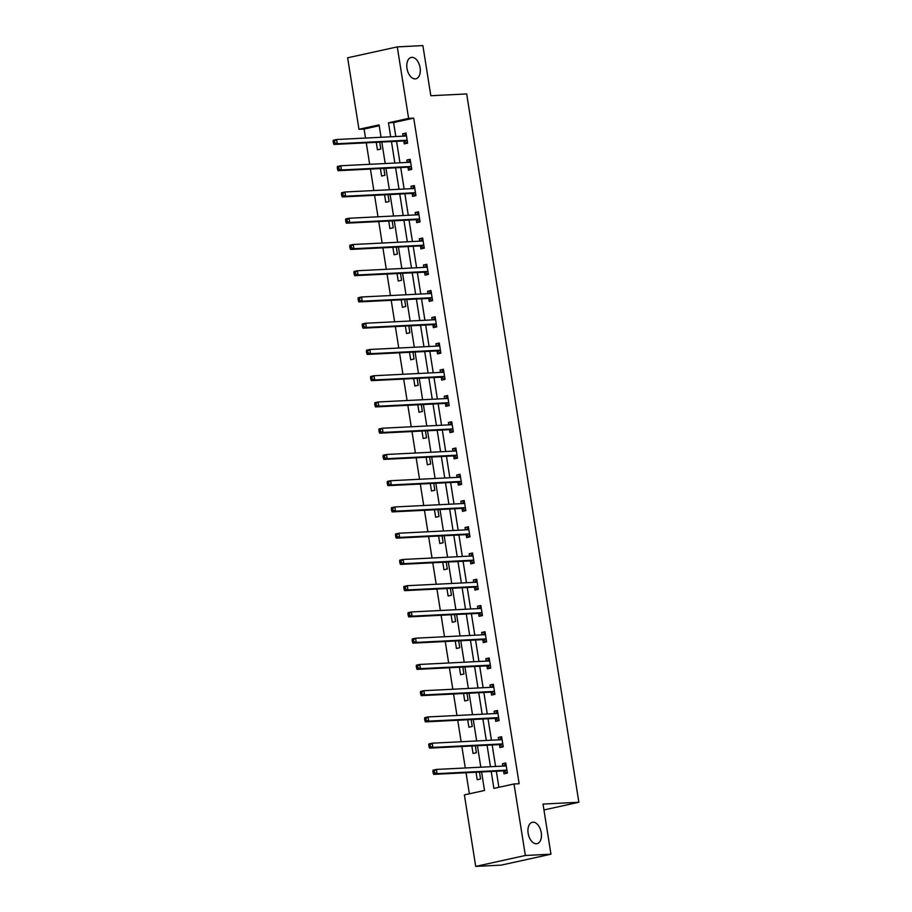 <?xml version="1.0" encoding="UTF-8"?>
<svg xmlns="http://www.w3.org/2000/svg" width="912" height="912" viewBox="0 0 912 912"><rect width="100%" height="100%" fill="white"/><g stroke="black" fill="none" stroke-linecap="round" stroke-linejoin="round"><path stroke-width="1.37" d="M415.256 78.888A10.933 6.509 -102.4 0 1 407.083 68.981A10.933 6.509 -102.4 0 1 411.198 57.433A10.933 6.509 -102.4 0 1 411.848 57.342A10.933 6.509 -102.4 0 1 420.01 67.249A10.933 6.509 -102.4 0 1 415.895 78.797A10.933 6.509 -102.4 0 1 415.256 78.888M536.393 843.737A10.933 6.509 -102.4 0 1 528.23 833.842A10.933 6.509 -102.4 0 1 532.346 822.293A10.933 6.509 -102.4 0 1 532.984 822.202A10.933 6.509 -102.4 0 1 541.158 832.109A10.933 6.509 -102.4 0 1 537.043 843.657A10.933 6.509 -102.4 0 1 536.393 843.737M379.221 125.719L364.082 129.048L358.963 129.299L347.632 57.798L397.279 46.888L422.883 45.6L430.829 95.737L466.682 93.936L578.869 802.264L543.016 804.065L550.962 854.202L501.315 865.112L475.711 866.4L464.379 794.899L484.511 790.476L481.582 771.974M364.082 129.048L365.507 138.054M366.271 142.831L369.668 164.308M370.42 169.073L373.829 190.551M374.581 195.328L377.978 216.794M378.742 221.57L382.139 243.048M382.892 247.813L386.3 269.291M387.053 274.067L390.45 295.545M391.214 300.31L394.611 321.788M395.363 326.553L398.772 348.031M399.524 352.807L402.922 374.285M403.685 379.05L407.083 400.528M407.835 405.293L411.244 426.77M411.996 431.547L415.393 453.025M416.157 457.79L419.554 479.267M420.307 484.033L423.715 505.51M424.468 510.287L427.865 531.764M428.629 536.53L432.026 558.007M432.778 562.772L436.187 584.25M436.939 589.027L440.336 610.504M441.1 615.269L444.497 636.747M445.25 641.524L448.658 662.99M449.411 667.766L452.808 689.244M453.56 694.009L456.969 715.487M457.721 720.263L461.13 741.73M461.882 746.506L465.28 767.984M466.032 772.749L469.372 793.793M543.951 809.947L578.869 802.264M476.018 772.247L477.204 779.714L480.556 778.973L479.473 772.076M471.869 746.005L473.043 753.46L476.406 752.731L475.312 745.834M467.708 719.762L468.893 727.217L472.245 726.476L471.151 719.579M463.558 693.508L464.732 700.975L468.084 700.234L467.001 693.337M459.397 667.265L460.583 674.72L463.934 673.991L462.84 667.094M455.236 641.022L456.422 648.478L459.773 647.737L458.679 640.84M451.087 614.768L452.261 622.235L455.612 621.494L454.529 614.597M446.926 588.525L448.111 595.981L451.463 595.251L450.368 588.354M442.765 562.282L443.95 569.738L447.302 568.997L446.207 562.1M438.615 536.028L439.789 543.495L443.141 542.754L442.058 535.857M434.454 509.785L435.64 517.241L438.991 516.511L437.897 509.614M430.293 483.542L431.479 490.998L434.83 490.257L433.736 483.36M426.143 457.288L427.318 464.755L430.669 464.014L429.586 457.117M421.982 431.045L423.168 438.501L426.52 437.771L425.425 430.874M417.821 404.791L419.007 412.258L422.359 411.517L421.264 404.62M413.672 378.548L414.846 386.015L418.209 385.274L417.115 378.377M409.511 352.306L410.696 359.761L414.048 359.032L412.954 352.135M405.35 326.051L406.535 333.518L409.887 332.777L408.793 325.88M401.2 299.809L402.374 307.276L405.737 306.535L404.643 299.638M397.039 273.566L398.225 281.021L401.576 280.28L400.482 273.395M392.878 247.312L394.064 254.779L397.415 254.038L396.321 247.141M388.729 221.069L389.903 228.524L393.266 227.795L392.171 220.898M384.568 194.826L385.753 202.282L389.105 201.541L388.01 194.655M380.407 168.572L381.592 176.039L384.944 175.298L383.849 168.401M376.257 142.329L377.431 149.785L380.794 149.055L379.7 142.158M491.215 771.484L493.894 788.401L514.026 783.978L519.145 783.727L413.729 118.138L393.596 122.561L395.819 136.538M396.572 141.314L399.969 162.781M400.733 167.557L404.13 189.035M404.882 193.8L408.291 215.278M409.043 220.054L412.441 241.52M413.204 246.297L416.602 267.775M417.354 272.54L420.763 294.017M421.515 298.794L424.912 320.272M425.676 325.037L429.073 346.514M429.826 351.28L433.234 372.757M433.987 377.534L437.384 399.011M438.148 403.777L441.545 425.254M442.297 430.019L445.706 451.497M446.458 456.274L449.855 477.751M450.608 482.516L454.016 503.994M454.769 508.759L458.177 530.237M458.93 535.013L462.327 556.491M463.079 561.256L466.488 582.734M467.24 587.499L470.638 608.977M471.401 613.753L474.799 635.231M475.551 639.996L478.96 661.474M479.712 666.25L483.109 687.716M483.873 692.493L487.27 713.971M488.023 718.736L491.431 740.213M492.184 744.99L495.581 766.456M496.345 771.233L498.887 787.307M503.606 771.085L504.04 773.809L507.391 773.08L505.795 762.979L502.444 763.72L502.82 766.103M499.445 744.842L499.879 747.566L503.242 746.825L501.634 736.736L498.283 737.477L498.659 739.849M495.296 718.599L495.729 721.324L499.081 720.583L497.485 710.482L494.122 711.223L494.498 713.606M491.135 692.345L491.568 695.069L494.92 694.34L493.324 684.239L489.972 684.98L490.348 687.363M486.985 666.102L487.407 668.827L490.77 668.086L489.163 657.997L485.811 658.726L486.187 661.109M482.824 639.859L483.257 642.584L486.609 641.843L485.013 631.742L481.65 632.483L482.038 634.866M478.663 613.605L479.096 616.33L482.448 615.6L480.852 605.5L477.5 606.241L477.877 608.623M474.514 587.362L474.935 590.087L478.298 589.346L476.691 579.257L473.339 579.986L473.716 582.369M470.353 561.119L470.786 563.844L474.137 563.103L472.541 553.003L469.178 553.744L469.566 556.126M466.192 534.865L466.625 537.59L469.976 536.86L468.38 526.76L465.029 527.501L465.405 529.872M462.042 508.622L462.464 511.347L465.827 510.606L464.219 500.517L460.868 501.247L461.244 503.629M457.881 482.38L458.314 485.104L461.666 484.363L460.07 474.263L456.718 475.004L457.094 477.386M453.72 456.125L454.153 458.85L457.505 458.12L455.909 448.02L452.557 448.761L452.933 451.132M449.57 429.883L449.992 432.607L453.355 431.866L451.748 421.777L448.396 422.507L448.772 424.889M445.409 403.64L445.843 406.353L449.194 405.623L447.598 395.523L444.247 396.264L444.623 398.647M441.248 377.386L441.682 380.11L445.033 379.369L443.437 369.28L440.086 370.021L440.462 372.392M437.099 351.143L437.521 353.867L440.884 353.126L439.276 343.037L435.925 343.767L436.301 346.15M432.938 324.9L433.371 327.613L436.723 326.884L435.127 316.783L431.775 317.524L432.151 319.907M428.777 298.646L429.21 301.37L432.562 300.629L430.966 290.54L427.614 291.281L427.99 293.653M424.627 272.403L425.06 275.128L428.412 274.387L426.805 264.298L423.453 265.027L423.829 267.41M420.466 246.16L420.899 248.873L424.251 248.144L422.655 238.043L419.303 238.784L419.68 241.167M416.305 219.906L416.738 222.631L420.09 221.89L418.494 211.801L415.142 212.542L415.519 214.913M412.156 193.663L412.589 196.388L415.94 195.647L414.344 185.558L410.981 186.287L411.358 188.67M407.995 167.409L408.428 170.134L411.779 169.404L410.183 159.304L406.832 160.045L407.208 162.427M403.834 141.166L404.267 143.891L407.618 143.15L406.022 133.061L402.671 133.79L403.047 136.173M550.962 854.202L525.346 855.49L475.711 866.4M397.279 46.888L408.61 118.389L388.478 122.812L390.689 136.8M413.729 118.138L408.61 118.389M514.026 783.978L525.346 855.49M391.453 141.565L394.85 163.043M395.603 167.808L399.011 189.286M399.764 194.062L403.161 215.54M403.925 220.305L407.322 241.783M408.074 246.548L411.483 268.025M412.235 272.802L415.633 294.28M416.396 299.045L419.794 320.522M420.546 325.299L423.955 346.765M424.707 351.542L428.104 373.019M428.868 377.785L432.265 399.262M433.018 404.039L436.426 425.505M437.179 430.282L440.576 451.759M441.34 456.524L444.737 478.002M445.489 482.779L448.898 504.245M449.65 509.021L453.047 530.499M453.811 535.264L457.208 556.742M457.961 561.518L461.369 582.996M462.122 587.761L465.519 609.239M466.283 614.004L469.68 635.482M470.432 640.258L473.841 661.736M474.593 666.501L477.991 687.979M478.743 692.744L482.152 714.221M482.904 718.998L486.313 740.476M487.065 745.241L490.462 766.718M381.056 137.279L379.084 124.876L358.963 129.299M480.818 767.197L477.421 745.731M476.668 740.954L473.26 719.477M472.507 714.712L469.11 693.234M468.346 688.457L464.949 666.991M464.197 662.215L460.788 640.737M460.036 635.972L456.638 614.494M455.875 609.718L452.477 588.24M451.725 583.475L448.316 561.997M447.564 557.232L444.167 535.754M443.403 530.978L440.006 509.5M439.253 504.735L435.845 483.257M435.092 478.492L431.695 457.015M430.931 452.238L427.534 430.76M426.782 425.995L423.373 404.518M422.621 399.752L419.224 378.275M418.471 373.498L415.063 352.021M414.31 347.255L410.902 325.778M410.149 321.001L406.752 299.535M406 294.758L402.591 273.281M401.839 268.516L398.441 247.038M397.678 242.261L394.28 220.795M393.528 216.019L390.119 194.541M389.367 189.776L385.97 168.298M385.206 163.522L381.809 142.055M393.596 122.561L388.478 122.812M505.886 763.549L502.444 763.72M501.725 737.295L498.283 737.477M497.564 711.052L494.122 711.223M493.415 684.809L489.972 684.98M489.254 658.555L485.811 658.726M485.104 632.312L481.65 632.483M480.943 606.07L477.5 606.241M476.782 579.815L473.339 579.986M472.633 553.573L469.178 553.744M468.472 527.33L465.029 527.501M464.311 501.076L460.868 501.247M460.161 474.833L456.718 475.004M456 448.59L452.557 448.761M451.839 422.336L448.396 422.507M447.689 396.093L444.247 396.264M443.528 369.839L440.086 370.021M439.367 343.596L435.925 343.767M435.218 317.353L431.775 317.524M431.057 291.099L427.614 291.281M426.896 264.856L423.453 265.027M422.746 238.613L419.303 238.784M418.585 212.359L415.142 212.542M414.424 186.116L410.981 186.287M410.275 159.874L406.832 160.045M406.114 133.619L402.671 133.79M507.346 772.795L506.753 772.829L507.334 772.703M503.333 766.069L506 764.29M432.904 771.278L433.166 772.954L434.511 772.669L434.249 770.982L432.904 771.278L433.029 770.173L436.381 769.432L505.727 765.955A1.71 1.015 77.6 0 0 505.829 765.943A1.71 1.015 77.6 0 0 506.092 765.806L506.228 765.704M434.249 770.982L436.381 769.432L437.053 773.638L433.69 774.379L503.036 770.891A1.71 1.015 77.6 0 1 503.447 770.993L506.753 772.829M506.958 770.355L506.798 770.264A1.71 1.015 77.6 0 0 506.399 770.161L437.053 773.638L434.511 772.669M433.166 772.954L433.69 774.379M503.196 746.552L502.592 746.586L503.173 746.461M499.183 739.826L501.839 738.047M428.743 745.024L429.016 746.711L430.35 746.415L430.088 744.739L428.743 745.024L428.868 743.918L432.22 743.189L501.566 739.7A1.71 1.015 77.6 0 0 501.668 739.689A1.71 1.015 77.6 0 0 501.931 739.564L502.067 739.461M430.088 744.739L432.22 743.189L432.892 747.395L429.541 748.125L498.887 744.648A1.71 1.015 77.6 0 1 499.286 744.751L502.592 746.586M502.808 744.101L502.637 744.01A1.71 1.015 77.6 0 0 502.238 743.907L432.892 747.395L430.35 746.415M429.016 746.711L429.541 748.125M499.035 720.309L498.442 720.332L499.024 720.206M495.022 713.583L497.69 711.793M424.593 718.781L424.855 720.469L426.2 720.172L425.927 718.485L424.593 718.781L424.718 717.676L428.07 716.935L497.416 713.458A1.71 1.015 77.6 0 0 497.519 713.446A1.71 1.015 77.6 0 0 497.781 713.321L497.906 713.207M425.927 718.485L428.07 716.935L428.731 721.141L425.38 721.882L494.726 718.405A1.71 1.015 77.6 0 1 495.125 718.508L498.442 720.332M498.647 717.858L498.476 717.767A1.71 1.015 77.6 0 0 498.077 717.664L428.731 721.141L426.2 720.172M424.855 720.469L425.38 721.882M494.874 694.055L494.281 694.089L494.863 693.964M490.861 687.329L493.529 685.55M420.432 692.539L420.694 694.214L422.039 693.918L421.777 692.242L420.432 692.539L420.557 691.433L423.909 690.692L493.255 687.215A1.71 1.015 77.6 0 0 493.358 687.203A1.71 1.015 77.6 0 0 493.62 687.067L493.757 686.964M421.777 692.242L423.909 690.692L424.582 694.898L421.219 695.639L490.565 692.151A1.71 1.015 77.6 0 1 490.975 692.254L494.281 694.089M494.486 691.615L494.327 691.524A1.71 1.015 77.6 0 0 493.928 691.421L424.582 694.898L422.039 693.918M420.694 694.214L421.219 695.639M490.724 667.812L490.12 667.846L490.702 667.709M486.712 661.086L489.379 659.308M416.271 666.284L416.545 667.972L417.878 667.675L417.616 665.999L416.271 666.284L416.396 665.179L419.748 664.449L489.106 660.961A1.71 1.015 77.6 0 0 489.197 660.949A1.71 1.015 77.6 0 0 489.459 660.824L489.596 660.721M417.616 665.999L419.748 664.449L420.421 668.656L417.069 669.385L486.415 665.908A1.71 1.015 77.6 0 1 486.814 666.011L490.12 667.846M490.337 665.361L490.166 665.27A1.71 1.015 77.6 0 0 489.767 665.167L420.421 668.656L417.878 667.675M416.545 667.972L417.069 669.385M486.563 641.569L485.971 641.592L486.552 641.467M482.551 634.843L485.218 633.053M412.121 640.042L412.384 641.729L413.729 641.432L413.455 639.745L412.121 640.042L412.247 638.936L415.598 638.195L484.945 634.718A1.71 1.015 77.6 0 0 485.047 634.706A1.71 1.015 77.6 0 0 485.309 634.581L485.446 634.467M413.455 639.745L415.598 638.195L416.26 642.401L412.908 643.142L482.254 639.665A1.71 1.015 77.6 0 1 482.653 639.768L485.971 641.592M486.176 639.118L486.016 639.027A1.71 1.015 77.6 0 0 485.606 638.924L416.26 642.401L413.729 641.432M412.384 641.729L412.908 643.142M482.402 615.315L481.81 615.349L482.391 615.224M478.39 608.589L481.057 606.811M407.96 613.799L408.223 615.475L409.568 615.178L409.306 613.502L407.96 613.799L408.086 612.693L411.437 611.952L480.784 608.475A1.71 1.015 77.6 0 0 480.886 608.464A1.71 1.015 77.6 0 0 481.148 608.327L481.285 608.224M409.306 613.502L411.437 611.952L412.11 616.159L408.747 616.9L478.093 613.411A1.71 1.015 77.6 0 1 478.504 613.514L481.81 615.349M482.015 612.875L481.855 612.784A1.71 1.015 77.6 0 0 481.456 612.682L412.11 616.159L409.568 615.178M408.223 615.475L408.747 616.9M478.253 589.072L477.649 589.106L478.23 588.97M474.24 582.346L476.908 580.556M403.799 587.545L404.073 589.232L405.407 588.935L405.145 587.248L403.799 587.545L403.925 586.439L407.276 585.709L476.634 582.221A1.71 1.015 77.6 0 0 476.725 582.209A1.71 1.015 77.6 0 0 476.987 582.084L477.124 581.981M405.145 587.248L407.276 585.709L407.949 589.916L404.597 590.645L473.944 587.168A1.71 1.015 77.6 0 1 474.343 587.271L477.649 589.106M477.865 586.621L477.694 586.53A1.71 1.015 77.6 0 0 477.295 586.427L407.949 589.916L405.407 588.935M404.073 589.232L404.597 590.645M474.092 562.829L473.499 562.852L474.08 562.727M470.079 556.103L472.747 554.314M399.65 561.302L399.912 562.989L401.257 562.693L400.984 561.005L399.65 561.302L399.775 560.196L403.127 559.455L472.473 555.978A1.71 1.015 77.6 0 0 472.576 555.967A1.71 1.015 77.6 0 0 472.838 555.841L472.975 555.727M400.984 561.005L403.127 559.455L403.788 563.662L400.436 564.403L469.783 560.926A1.71 1.015 77.6 0 1 470.182 561.028L473.499 562.852M473.704 560.378L473.545 560.287A1.71 1.015 77.6 0 0 473.134 560.185L403.788 563.662L401.257 562.693M399.912 562.989L400.436 564.403M469.931 536.575L469.338 536.609L469.919 536.484M465.918 529.849L468.586 528.071M395.489 535.059L395.751 536.735L397.096 536.438L396.834 534.763L395.489 535.059L395.614 533.953L398.966 533.212L468.312 529.735A1.71 1.015 77.6 0 0 468.415 529.712A1.71 1.015 77.6 0 0 468.677 529.587L468.814 529.484M396.834 534.763L398.966 533.212L399.638 537.419L396.275 538.148L465.622 534.671A1.71 1.015 77.6 0 1 466.032 534.774L469.338 536.609M469.543 534.136L469.384 534.044A1.71 1.015 77.6 0 0 468.985 533.942L399.638 537.419L397.096 536.438M395.751 536.735L396.275 538.148M465.781 510.332L465.188 510.367L465.758 510.23M461.768 503.606L464.436 501.817M391.328 508.805L391.601 510.492L392.935 510.196L392.673 508.508L391.328 508.805L391.453 507.699L394.816 506.958L464.162 503.481A1.71 1.015 77.6 0 0 464.254 503.47A1.71 1.015 77.6 0 0 464.516 503.344L464.653 503.242M392.673 508.508L394.816 506.958L395.477 511.165L392.126 511.906L461.472 508.429A1.71 1.015 77.6 0 1 461.871 508.531L465.188 510.367M465.394 507.881L465.223 507.79A1.71 1.015 77.6 0 0 464.824 507.688L395.477 511.165L392.935 510.196M391.601 510.492L392.126 511.906M461.62 484.09L461.027 484.112L461.609 483.987M457.607 477.352L460.275 475.574M387.178 482.562L387.44 484.249L388.786 483.953L388.512 482.266L387.178 482.562L387.304 481.456L390.655 480.715L460.001 477.238A1.71 1.015 77.6 0 0 460.104 477.227A1.71 1.015 77.6 0 0 460.366 477.101L460.503 476.987M388.512 482.266L390.655 480.715L391.316 484.922L387.965 485.663L457.311 482.186A1.71 1.015 77.6 0 1 457.71 482.288L461.027 484.112M461.233 481.639L461.073 481.547A1.71 1.015 77.6 0 0 460.663 481.445L391.316 484.922L388.786 483.953M387.44 484.249L387.965 485.663M457.459 457.835L456.866 457.87L457.448 457.744M453.458 451.109L456.114 449.331M383.017 456.319L383.279 457.995L384.625 457.699L384.362 456.023L383.017 456.319L383.143 455.202L386.494 454.472L455.84 450.995A1.71 1.015 77.6 0 0 455.943 450.973A1.71 1.015 77.6 0 0 456.205 450.847L456.342 450.745M384.362 456.023L386.494 454.472L387.167 458.679L383.804 459.409L453.15 455.932A1.71 1.015 77.6 0 1 453.56 456.034L456.866 457.87M457.072 455.396L456.912 455.305A1.71 1.015 77.6 0 0 456.513 455.202L387.167 458.679L384.625 457.699M383.279 457.995L383.804 459.409M453.31 431.593L452.717 431.627L453.287 431.49M449.297 424.867L451.964 423.077M378.856 430.065L379.13 431.752L380.464 431.456L380.201 429.769L378.856 430.065L378.982 428.959L382.345 428.218L451.691 424.741A1.71 1.015 77.6 0 0 451.782 424.73A1.71 1.015 77.6 0 0 452.044 424.604L452.181 424.502M380.201 429.769L382.345 428.218L383.006 432.425L379.654 433.166L449 429.689A1.71 1.015 77.6 0 1 449.399 429.791L452.717 431.627M452.922 429.142L452.751 429.05A1.71 1.015 77.6 0 0 452.352 428.948L383.006 432.425L380.464 431.456M379.13 431.752L379.654 433.166M449.149 405.35L448.556 405.373L449.137 405.247M445.136 398.612L447.803 396.834M374.707 403.822L374.969 405.509L376.314 405.213L376.04 403.526L374.707 403.822L374.832 402.716L378.184 401.975L447.53 398.498A1.71 1.015 77.6 0 0 447.632 398.487A1.71 1.015 77.6 0 0 447.895 398.362L448.031 398.248M376.04 403.526L378.184 401.975L378.845 406.182L375.493 406.923L444.839 403.446A1.71 1.015 77.6 0 1 445.238 403.549L448.556 405.373M448.761 402.899L448.601 402.808A1.71 1.015 77.6 0 0 448.191 402.705L378.845 406.182L376.314 405.213M374.969 405.509L375.493 406.923M444.999 379.096L444.395 379.13L444.976 379.004M440.986 372.37L443.642 370.591M370.546 377.579L370.808 379.255L372.153 378.959L371.891 377.283L370.546 377.579L370.671 376.462L374.023 375.733L443.369 372.256A1.71 1.015 77.6 0 0 443.471 372.233A1.71 1.015 77.6 0 0 443.734 372.107L443.87 372.005M371.891 377.283L374.023 375.733L374.695 379.939L371.332 380.669L440.678 377.192A1.71 1.015 77.6 0 1 441.089 377.294L444.395 379.13M444.611 376.656L444.44 376.565A1.71 1.015 77.6 0 0 444.041 376.462L374.695 379.939L372.153 378.959M370.808 379.255L371.332 380.669M440.838 352.853L440.245 352.876L440.827 352.75M436.825 346.127L439.493 344.337M366.385 351.325L366.658 353.012L367.992 352.716L367.73 351.029L366.385 351.325L366.51 350.219L369.873 349.478L439.219 346.001A1.71 1.015 77.6 0 0 439.31 345.99A1.71 1.015 77.6 0 0 439.573 345.865L439.709 345.751M367.73 351.029L369.873 349.478L370.534 353.685L367.183 354.426L436.529 350.949A1.71 1.015 77.6 0 1 436.928 351.052L440.245 352.876M440.45 350.402L440.279 350.311A1.71 1.015 77.6 0 0 439.88 350.208L370.534 353.685L367.992 352.716M366.658 353.012L367.183 354.426M436.677 326.61L436.084 326.633L436.666 326.507M432.664 319.873L435.332 318.094M362.235 325.082L362.497 326.758L363.842 326.473L363.569 324.786L362.235 325.082L362.36 323.977L365.712 323.236L435.058 319.759A1.71 1.015 77.6 0 0 435.161 319.747A1.71 1.015 77.6 0 0 435.423 319.622L435.56 319.508M363.569 324.786L365.712 323.236L366.373 327.442L363.022 328.183L432.368 324.706A1.71 1.015 77.6 0 1 432.767 324.809L436.084 326.633M436.289 324.159L436.13 324.068A1.71 1.015 77.6 0 0 435.719 323.965L366.373 327.442L363.842 326.473M362.497 326.758L363.022 328.183M432.527 300.356L431.923 300.39L432.505 300.265M428.515 293.63L431.171 291.851M358.074 298.84L358.336 300.515L359.681 300.219L359.419 298.543L358.074 298.84L358.199 297.722L361.551 296.993L430.897 293.516A1.71 1.015 77.6 0 0 431 293.493A1.71 1.015 77.6 0 0 431.262 293.368L431.399 293.265M359.419 298.543L361.551 296.993L362.224 301.199L358.861 301.929L428.218 298.452A1.71 1.015 77.6 0 1 428.617 298.555L431.923 300.39M432.14 297.916L431.969 297.814A1.71 1.015 77.6 0 0 431.57 297.711L362.224 301.199L359.681 300.219M358.336 300.515L358.861 301.929M428.366 274.113L427.774 274.136L428.355 274.01M424.354 267.387L427.021 265.597M353.913 272.585L354.187 274.273L355.52 273.976L355.258 272.289L353.913 272.585L354.038 271.48L357.401 270.739L426.748 267.262A1.71 1.015 77.6 0 0 426.839 267.25A1.71 1.015 77.6 0 0 427.112 267.125L427.238 267.011M355.258 272.289L357.401 270.739L358.063 274.945L354.711 275.686L424.057 272.209A1.71 1.015 77.6 0 1 424.456 272.312L427.774 274.136M427.979 271.662L427.808 271.571A1.71 1.015 77.6 0 0 427.409 271.468L358.063 274.945L355.52 273.976M354.187 274.273L354.711 275.686M424.205 247.859L423.613 247.893L424.194 247.768M420.193 241.133L422.86 239.354M349.763 246.343L350.026 248.018L351.371 247.733L351.097 246.046L349.763 246.343L349.889 245.237L353.24 244.496L422.587 241.019A1.71 1.015 77.6 0 0 422.689 241.007A1.71 1.015 77.6 0 0 422.951 240.871L423.088 240.768M351.097 246.046L353.24 244.496L353.902 248.702L350.55 249.443L419.896 245.955A1.71 1.015 77.6 0 1 420.295 246.058L423.613 247.893M423.818 245.419L423.658 245.328A1.71 1.015 77.6 0 0 423.248 245.225L353.902 248.702L351.371 247.733M350.026 248.018L350.55 249.443M420.056 221.616L419.452 221.65L420.033 221.525M416.043 214.89L418.699 213.112M345.602 220.088L345.865 221.776L347.21 221.479L346.948 219.803L345.602 220.088L345.728 218.983L349.079 218.253L418.426 214.765A1.71 1.015 77.6 0 0 418.528 214.753A1.71 1.015 77.6 0 0 418.79 214.628L418.927 214.525M346.948 219.803L349.079 218.253L349.752 222.46L346.389 223.189L415.747 219.712A1.71 1.015 77.6 0 1 416.146 219.815L419.452 221.65M419.668 219.165L419.497 219.074A1.71 1.015 77.6 0 0 419.098 218.971L349.752 222.46L347.21 221.479M345.865 221.776L346.389 223.189M415.895 195.373L415.302 195.396L415.883 195.271M411.882 188.647L414.55 186.857M341.441 193.846L341.715 195.533L343.049 195.236L342.787 193.549L341.441 193.846L341.567 192.74L344.93 191.999L414.276 188.522A1.71 1.015 77.6 0 0 414.379 188.51A1.71 1.015 77.6 0 0 414.641 188.385L414.766 188.271M342.787 193.549L344.93 191.999L345.591 196.205L342.239 196.946L411.586 193.469A1.71 1.015 77.6 0 1 411.985 193.572L415.302 195.396M415.507 192.922L415.336 192.831A1.71 1.015 77.6 0 0 414.937 192.728L345.591 196.205L343.049 195.236M341.715 195.533L342.239 196.946M411.734 169.119L411.141 169.153L411.722 169.028M407.721 162.393L410.389 160.615M337.292 167.603L337.554 169.279L338.899 168.982L338.626 167.306L337.292 167.603L337.417 166.497L340.769 165.756L410.115 162.279A1.71 1.015 77.6 0 0 410.218 162.268A1.71 1.015 77.6 0 0 410.48 162.131L410.617 162.028M338.626 167.306L340.769 165.756L341.43 169.963L338.078 170.704L407.425 167.215A1.71 1.015 77.6 0 1 407.824 167.318L411.141 169.153M411.346 166.679L411.187 166.588A1.71 1.015 77.6 0 0 410.776 166.486L341.43 169.963L338.899 168.982M337.554 169.279L338.078 170.704M407.584 142.876L406.98 142.91L407.561 142.774M403.571 136.15L406.228 134.372M333.131 141.349L333.393 143.036L334.738 142.739L334.476 141.064L333.131 141.349L333.256 140.243L336.608 139.513L405.954 136.025A1.71 1.015 77.6 0 0 406.057 136.013A1.71 1.015 77.6 0 0 406.319 135.888L406.456 135.785M334.476 141.064L336.608 139.513L337.28 143.72L333.929 144.449L403.275 140.972A1.71 1.015 77.6 0 1 403.674 141.075L406.98 142.91M407.197 140.425L407.026 140.334A1.71 1.015 77.6 0 0 406.627 140.231L337.28 143.72L334.738 142.739M333.393 143.036L333.929 144.449M506.798 770.264L503.447 770.993M506.399 770.161L503.036 770.891M506.092 765.806L505.373 765.966M502.637 744.01L499.286 744.751M502.238 743.907L498.887 744.648M501.931 739.564L501.212 739.723M498.476 717.767L495.125 718.508M498.077 717.664L494.726 718.405M497.781 713.321L497.051 713.48M494.327 691.524L490.975 692.254M493.928 691.421L490.565 692.151M493.62 687.067L492.902 687.226M490.166 665.27L486.814 666.011M489.767 665.167L486.415 665.908M489.459 660.824L488.741 660.983M486.016 639.027L482.653 639.768M485.606 638.924L482.254 639.665M485.309 634.581L484.58 634.741M481.855 612.784L478.504 613.514M481.456 612.682L478.093 613.411M481.148 608.327L480.43 608.486M477.694 586.53L474.343 587.271M477.295 586.427L473.944 587.168M476.987 582.084L476.269 582.244M473.545 560.287L470.182 561.028M473.134 560.185L469.783 560.926M472.838 555.841L472.108 556.001M469.384 534.044L466.032 534.774M468.985 533.942L465.622 534.671M468.677 529.587L467.959 529.747M465.223 507.79L461.871 508.531M464.824 507.688L461.472 508.429M464.516 503.344L463.798 503.504M461.073 481.547L457.71 482.288M460.663 481.445L457.311 482.186M460.366 477.101L459.637 477.261M456.912 455.305L453.56 456.034M456.513 455.202L453.15 455.932M456.205 450.847L455.487 451.007M452.751 429.05L449.399 429.791M452.352 428.948L449 429.689M452.044 424.604L451.326 424.764M448.601 402.808L445.238 403.549M448.191 402.705L444.839 403.446M447.895 398.362L447.165 398.521M444.44 376.565L441.089 377.294M444.041 376.462L440.678 377.192M443.734 372.107L443.015 372.267M440.279 350.311L436.928 351.052M439.88 350.208L436.529 350.949M439.573 345.865L438.854 346.024M436.13 324.068L432.767 324.809M435.719 323.965L432.368 324.706M435.423 319.622L434.693 319.77M431.969 297.814L428.617 298.555M431.57 297.711L428.218 298.452M431.262 293.368L430.544 293.527M427.808 271.571L424.456 272.312M427.409 271.468L424.057 272.209M427.112 267.125L426.383 267.284M423.658 245.328L420.295 246.058M423.248 245.225L419.896 245.955M422.951 240.871L422.222 241.03M419.497 219.074L416.146 219.815M419.098 218.971L415.747 219.712M418.79 214.628L418.072 214.787M415.336 192.831L411.985 193.572M414.937 192.728L411.586 193.469M414.641 188.385L413.911 188.545M411.187 166.588L407.824 167.318M410.776 166.486L407.425 167.215M410.48 162.131L409.762 162.29M407.026 140.334L403.674 141.075M406.627 140.231L403.275 140.972M406.319 135.888L405.601 136.048"/></g></svg>
